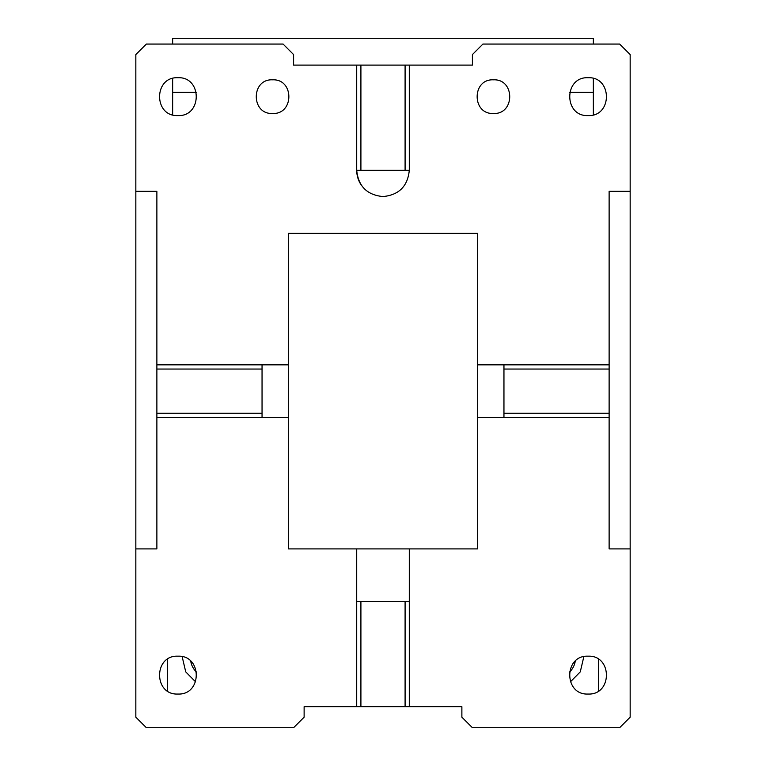 <?xml version="1.0" encoding="UTF-8"?>
<svg xmlns="http://www.w3.org/2000/svg" width="766" height="766" viewBox="0 0 766 766"><rect width="100%" height="100%" fill="white"/><g stroke="black" fill="none" stroke-linecap="round" stroke-linejoin="round"><path stroke-width="1.15" d="M356.707 65.1L409.293 65.1L409.293 170.272C407.732 186.243 398.971 195.004 383 196.565C367.029 195.004 358.268 186.243 356.707 170.272L356.707 65.1L293.598 65.1L293.598 54.578L283.085 44.064L146.354 44.064L135.841 54.578L135.841 191.309L156.877 191.309L156.877 548.906L135.841 548.906L135.841 191.309M156.877 364.846L288.342 364.846L288.342 233.381L477.658 233.381L477.658 364.846L609.123 364.846L609.123 191.309L630.159 191.309L630.159 54.578L619.646 44.064L482.915 44.064L472.402 54.578L472.402 65.1L409.293 65.1M177.913 77.72C202.329 76.552 202.339 116.748 177.913 115.58C153.497 116.758 153.478 76.552 177.913 77.72M588.087 77.72C612.503 76.552 612.522 116.748 588.087 115.58C563.671 116.758 563.661 76.552 588.087 77.72M493.438 79.827C515.145 78.783 515.145 114.517 493.438 113.483C471.722 114.517 471.722 78.783 493.438 79.827M272.562 79.827C294.278 78.783 294.278 114.517 272.562 113.483C250.855 114.517 250.855 78.783 272.562 79.827M262.049 364.846L262.049 369.049L156.877 369.049M262.049 369.049L262.049 413.228L156.877 413.228M262.049 413.228L262.049 417.432L156.877 417.432M477.658 364.846L477.658 548.906L288.342 548.906L288.342 417.432L262.049 417.432M288.342 417.432L288.342 364.846M409.293 548.906L409.293 601.492L356.707 601.492L356.707 548.906M609.123 364.846L609.123 548.906L630.159 548.906L630.159 717.187L619.646 727.7L472.402 727.7L461.879 717.187L461.879 706.664L409.293 706.664L409.293 601.492M135.841 548.906L135.841 717.187L146.354 727.7L293.598 727.7L304.121 717.187L304.121 706.664L409.293 706.664M630.159 548.906L630.159 191.309M356.707 706.664L356.707 601.492M360.91 706.664L360.91 601.492M405.09 706.664L405.09 601.492M405.09 65.1L405.09 170.272L409.293 170.272M609.123 417.432L477.658 417.432M609.123 413.228L503.951 413.228L503.951 417.432M609.123 369.049L503.951 369.049L503.951 413.228M503.951 369.049L503.951 364.846M588.087 694.044C563.671 695.212 563.661 655.016 588.087 656.184C612.503 655.007 612.522 695.212 588.087 694.044M361.418 185.295A26.293 26.293 0 0 1 356.707 170.272L405.09 170.272M360.91 65.1L360.91 170.272M177.913 694.044C153.497 695.212 153.478 655.016 177.913 656.184C202.329 655.007 202.339 695.212 177.913 694.044M593.353 114.833L593.353 92.38L569.645 92.38M593.353 92.38L593.353 78.467M593.353 44.064L593.353 38.3L172.647 38.3L172.647 44.064M172.647 78.467L172.647 114.833M196.355 92.38L172.647 92.38M167.39 659.373L167.39 690.855M598.61 690.855L598.61 659.373M195.598 681.855L185.726 671.859L182.164 656.663M583.836 656.663L580.274 671.859L570.402 681.855M575.247 661.211A18.93 18.93 0 0 1 569.387 672.184M196.613 672.184A18.93 18.93 0 0 1 190.753 661.211"/></g></svg>

